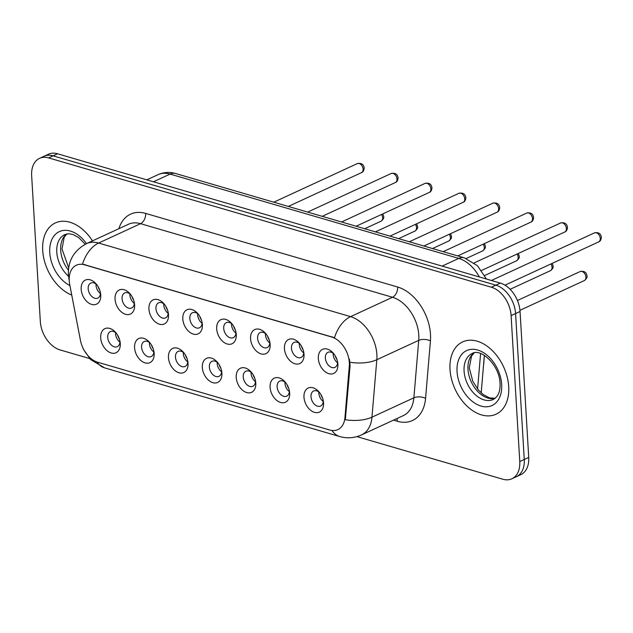 <?xml version="1.0" encoding="UTF-8"?>
<svg xmlns="http://www.w3.org/2000/svg" width="633" height="633" viewBox="0 0 633 633"><rect width="100%" height="100%" fill="white"/><g stroke="black" fill="none" stroke-linecap="round" stroke-linejoin="round"><path stroke-width="0.95" d="M154.143 353.451A13.277 8.902 65.2 0 1 145.092 362.883A13.277 8.902 65.2 0 1 134.576 347.731A13.277 8.902 65.2 0 1 139.149 338.394A13.277 8.902 65.2 0 1 149.277 342.057A13.277 8.902 65.2 0 1 154.048 352.383A13.277 8.902 65.2 0 1 154.143 353.451M150.1 343.023A8.3 5.562 -114.8 0 0 144.237 341.511A8.3 5.562 -114.8 0 0 141.602 347.256A8.3 5.562 -114.8 0 0 145.068 354.812A8.3 5.562 -114.8 0 0 151.192 356.577A8.3 5.562 -114.8 0 0 153.843 351.133M188.025 363.342A13.277 8.902 65.2 0 1 178.973 372.774A13.277 8.902 65.2 0 1 168.457 357.629A13.277 8.902 65.2 0 1 173.031 348.285A13.277 8.902 65.2 0 1 183.159 351.948A13.277 8.902 65.2 0 1 187.93 362.282A13.277 8.902 65.2 0 1 188.025 363.342M183.974 352.913A8.3 5.562 -114.8 0 0 178.118 351.41A8.3 5.562 -114.8 0 0 175.483 357.154A8.3 5.562 -114.8 0 0 178.949 364.711A8.3 5.562 -114.8 0 0 185.073 366.467A8.3 5.562 -114.8 0 0 187.724 361.032M221.906 373.241A13.277 8.902 65.2 0 1 212.854 382.672A13.277 8.902 65.2 0 1 202.338 367.528A13.277 8.902 65.2 0 1 206.904 358.183A13.277 8.902 65.2 0 1 217.04 361.847A13.277 8.902 65.2 0 1 221.811 372.172A13.277 8.902 65.2 0 1 221.906 373.241M217.855 362.812A8.3 5.562 -114.8 0 0 212 361.301A8.3 5.562 -114.8 0 0 209.357 367.045A8.3 5.562 -114.8 0 0 212.83 374.609A8.3 5.562 -114.8 0 0 218.955 376.366A8.3 5.562 -114.8 0 0 221.605 370.922M255.787 383.139A13.277 8.902 65.2 0 1 246.735 392.571A13.277 8.902 65.2 0 1 236.22 377.418A13.277 8.902 65.2 0 1 240.785 368.082A13.277 8.902 65.2 0 1 250.921 371.745A13.277 8.902 65.2 0 1 255.685 382.071A13.277 8.902 65.2 0 1 255.787 383.139M251.736 372.71A8.3 5.562 -114.8 0 0 245.873 371.199A8.3 5.562 -114.8 0 0 243.238 376.944A8.3 5.562 -114.8 0 0 246.704 384.5A8.3 5.562 -114.8 0 0 252.836 386.265A8.3 5.562 -114.8 0 0 255.487 380.821M289.669 393.03A13.277 8.902 65.2 0 1 280.609 402.461A13.277 8.902 65.2 0 1 270.093 387.317A13.277 8.902 65.2 0 1 274.667 377.972A13.277 8.902 65.2 0 1 284.795 381.636A13.277 8.902 65.2 0 1 289.566 391.969A13.277 8.902 65.2 0 1 289.669 393.03M285.618 382.601A8.3 5.562 -114.8 0 0 279.754 381.09A8.3 5.562 -114.8 0 0 277.119 386.842A8.3 5.562 -114.8 0 0 280.585 394.399A8.3 5.562 -114.8 0 0 286.717 396.155A8.3 5.562 -114.8 0 0 289.36 390.719M323.55 402.928A13.277 8.902 65.2 0 1 314.49 412.36A13.277 8.902 65.2 0 1 303.975 397.215A13.277 8.902 65.2 0 1 308.548 387.871A13.277 8.902 65.2 0 1 318.676 391.534A13.277 8.902 65.2 0 1 323.447 401.86A13.277 8.902 65.2 0 1 323.55 402.928M319.499 392.5A8.3 5.562 -114.8 0 0 313.636 390.988A8.3 5.562 -114.8 0 0 311.001 396.733A8.3 5.562 -114.8 0 0 314.466 404.297A8.3 5.562 -114.8 0 0 320.591 406.054A8.3 5.562 -114.8 0 0 323.241 400.61M120.27 343.553A13.277 8.902 65.2 0 1 111.21 352.985A13.277 8.902 65.2 0 1 100.694 337.84A13.277 8.902 65.2 0 1 105.268 328.495A13.277 8.902 65.2 0 1 115.396 332.159A13.277 8.902 65.2 0 1 120.167 342.485A13.277 8.902 65.2 0 1 120.27 343.553M116.219 333.124A8.3 5.562 -114.8 0 0 110.356 331.613A8.3 5.562 -114.8 0 0 107.721 337.357A8.3 5.562 -114.8 0 0 111.186 344.922A8.3 5.562 -114.8 0 0 117.311 346.678A8.3 5.562 -114.8 0 0 119.961 341.234M134.615 304.877A13.277 8.902 65.2 0 1 125.563 314.308A13.277 8.902 65.2 0 1 115.048 299.164A13.277 8.902 65.2 0 1 119.613 289.819A13.277 8.902 65.2 0 1 129.749 293.483A13.277 8.902 65.2 0 1 134.512 303.808A13.277 8.902 65.2 0 1 134.615 304.877M130.564 294.448A8.3 5.562 -114.8 0 0 124.701 292.937A8.3 5.562 -114.8 0 0 122.066 298.681A8.3 5.562 -114.8 0 0 125.532 306.245A8.3 5.562 -114.8 0 0 131.664 308.002A8.3 5.562 -114.8 0 0 134.315 302.558M168.497 314.775A13.277 8.902 65.2 0 1 159.437 324.207A13.277 8.902 65.2 0 1 148.929 309.054A13.277 8.902 65.2 0 1 153.495 299.718A13.277 8.902 65.2 0 1 163.623 303.381A13.277 8.902 65.2 0 1 168.394 313.707A13.277 8.902 65.2 0 1 168.497 314.775M164.445 304.346A8.3 5.562 -114.8 0 0 158.582 302.835A8.3 5.562 -114.8 0 0 155.947 308.58A8.3 5.562 -114.8 0 0 159.413 316.136A8.3 5.562 -114.8 0 0 165.545 317.901A8.3 5.562 -114.8 0 0 168.196 312.457M202.378 324.666A13.277 8.902 65.2 0 1 193.318 334.097A13.277 8.902 65.2 0 1 182.802 318.953A13.277 8.902 65.2 0 1 187.376 309.608A13.277 8.902 65.2 0 1 197.504 313.272A13.277 8.902 65.2 0 1 202.275 323.605A13.277 8.902 65.2 0 1 202.378 324.666M198.327 314.237A8.3 5.562 -114.8 0 0 192.464 312.734A8.3 5.562 -114.8 0 0 189.829 318.478A8.3 5.562 -114.8 0 0 193.294 326.035A8.3 5.562 -114.8 0 0 199.427 327.791A8.3 5.562 -114.8 0 0 202.069 322.355M236.251 334.564A13.277 8.902 65.2 0 1 227.2 343.996A13.277 8.902 65.2 0 1 216.684 328.851A13.277 8.902 65.2 0 1 221.257 319.507A13.277 8.902 65.2 0 1 231.385 323.17A13.277 8.902 65.2 0 1 236.156 333.496A13.277 8.902 65.2 0 1 236.251 334.564M232.208 324.136A8.3 5.562 -114.8 0 0 226.345 322.624A8.3 5.562 -114.8 0 0 223.71 328.369A8.3 5.562 -114.8 0 0 227.176 335.933A8.3 5.562 -114.8 0 0 233.3 337.69A8.3 5.562 -114.8 0 0 235.951 332.246M270.133 344.463A13.277 8.902 65.2 0 1 261.081 353.894A13.277 8.902 65.2 0 1 250.565 338.742A13.277 8.902 65.2 0 1 255.139 329.405A13.277 8.902 65.2 0 1 265.267 333.069A13.277 8.902 65.2 0 1 270.038 343.395A13.277 8.902 65.2 0 1 270.133 344.463M266.082 334.034A8.3 5.562 -114.8 0 0 260.226 332.523A8.3 5.562 -114.8 0 0 257.591 338.267A8.3 5.562 -114.8 0 0 261.057 345.824A8.3 5.562 -114.8 0 0 267.181 347.588A8.3 5.562 -114.8 0 0 269.832 342.144M304.014 354.353A13.277 8.902 65.2 0 1 294.962 363.785A13.277 8.902 65.2 0 1 284.446 348.641A13.277 8.902 65.2 0 1 289.012 339.296A13.277 8.902 65.2 0 1 299.148 342.959A13.277 8.902 65.2 0 1 303.919 353.293A13.277 8.902 65.2 0 1 304.014 354.353M299.963 343.925A8.3 5.562 -114.8 0 0 294.108 342.413A8.3 5.562 -114.8 0 0 291.465 348.166A8.3 5.562 -114.8 0 0 294.938 355.722A8.3 5.562 -114.8 0 0 301.063 357.479A8.3 5.562 -114.8 0 0 303.713 352.043M337.895 364.252A13.277 8.902 65.2 0 1 328.844 373.684A13.277 8.902 65.2 0 1 318.328 358.539A13.277 8.902 65.2 0 1 322.893 349.194A13.277 8.902 65.2 0 1 333.029 352.858A13.277 8.902 65.2 0 1 337.793 363.184A13.277 8.902 65.2 0 1 337.895 364.252M333.844 353.823A8.3 5.562 -114.8 0 0 327.981 352.312A8.3 5.562 -114.8 0 0 325.346 358.056A8.3 5.562 -114.8 0 0 328.812 365.621A8.3 5.562 -114.8 0 0 334.944 367.377A8.3 5.562 -114.8 0 0 337.595 361.934M100.734 294.978A13.277 8.902 65.2 0 1 91.682 304.41A13.277 8.902 65.2 0 1 81.166 289.265A13.277 8.902 65.2 0 1 85.74 279.921A13.277 8.902 65.2 0 1 95.868 283.584A13.277 8.902 65.2 0 1 100.639 293.918A13.277 8.902 65.2 0 1 100.734 294.978M96.683 284.549A8.3 5.562 -114.8 0 0 90.828 283.046A8.3 5.562 -114.8 0 0 88.185 288.79A8.3 5.562 -114.8 0 0 91.658 296.347A8.3 5.562 -114.8 0 0 97.783 298.103A8.3 5.562 -114.8 0 0 100.433 292.668M153.827 351.995A8.3 5.562 65.2 0 1 149.428 343.64A8.3 5.562 65.2 0 1 149.428 342.469M187.708 361.894A8.3 5.562 65.2 0 1 183.301 353.538A8.3 5.562 65.2 0 1 183.309 352.367M221.59 371.793A8.3 5.562 65.2 0 1 217.182 363.437A8.3 5.562 65.2 0 1 217.19 362.266M255.471 381.683A8.3 5.562 65.2 0 1 251.064 373.328A8.3 5.562 65.2 0 1 251.064 372.157M289.344 391.582A8.3 5.562 65.2 0 1 284.945 383.226A8.3 5.562 65.2 0 1 284.945 382.055M323.226 401.48A8.3 5.562 65.2 0 1 318.826 393.125A8.3 5.562 65.2 0 1 318.826 391.954M119.946 342.105A8.3 5.562 65.2 0 1 115.546 333.749A8.3 5.562 65.2 0 1 115.546 332.578M134.299 303.429A8.3 5.562 65.2 0 1 129.892 295.073A8.3 5.562 65.2 0 1 129.9 293.902M168.172 313.319A8.3 5.562 65.2 0 1 163.773 304.964A8.3 5.562 65.2 0 1 163.773 303.793M202.054 323.218A8.3 5.562 65.2 0 1 197.654 314.862A8.3 5.562 65.2 0 1 197.654 313.691M235.935 333.116A8.3 5.562 65.2 0 1 231.536 324.761A8.3 5.562 65.2 0 1 231.536 323.59M269.816 343.007A8.3 5.562 65.2 0 1 265.409 334.651A8.3 5.562 65.2 0 1 265.417 333.48M303.698 352.905A8.3 5.562 65.2 0 1 299.29 344.55A8.3 5.562 65.2 0 1 299.298 343.379M337.579 362.804A8.3 5.562 65.2 0 1 333.172 354.448A8.3 5.562 65.2 0 1 333.172 353.277M100.418 293.53A8.3 5.562 65.2 0 1 96.01 285.174A8.3 5.562 65.2 0 1 96.018 284.003M69.701 284.399A22.4 15.018 65.2 0 1 69.242 280.728A22.4 15.018 65.2 0 1 76.356 265.211A22.4 15.018 65.2 0 1 84.521 264.816L331.589 336.978A22.4 15.018 65.2 0 1 349.297 366.064L344.938 417.622A22.4 15.018 65.2 0 1 337.856 429.609A22.4 15.018 65.2 0 1 329.698 430.005L97.727 362.25A22.4 15.018 65.2 0 1 80.446 340.364L69.701 284.399M484.419 355.453L483.723 363.714A24.893 16.687 65.2 0 1 483.501 365.494M42.712 250.51A39.824 26.697 -114.8 0 0 71.758 295.089A39.824 26.697 -114.8 0 1 42.712 250.51A39.824 26.697 -114.8 0 1 55.364 222.927A39.824 26.697 -114.8 0 0 42.712 250.51M450.008 369.474A39.824 26.697 -114.8 0 0 466.648 405.753A39.824 26.697 -114.8 0 0 496.058 414.204A39.824 26.697 -114.8 0 0 508.71 386.621A39.824 26.697 -114.8 0 0 492.07 350.342A39.824 26.697 -114.8 0 0 462.66 341.891A39.824 26.697 -114.8 0 0 450.008 369.474A39.824 26.697 -114.8 0 0 466.648 405.753A39.824 26.697 -114.8 0 0 496.058 414.204A39.824 26.697 -114.8 0 0 508.71 386.621A39.824 26.697 -114.8 0 0 492.07 350.342A39.824 26.697 -114.8 0 0 462.66 341.891A39.824 26.697 -114.8 0 0 450.008 369.474M82.535 264.119L334.501 337.713A29.039 18.602 -73.7 0 1 350.579 316.635A33.185 22.25 65.2 0 1 376.872 354.496A33.185 22.25 65.2 0 1 376.817 359.726L371.967 417.171A33.185 22.25 65.2 0 1 361.475 434.934L403.387 415.572A33.185 22.25 -114.8 0 0 413.879 397.809L418.73 340.364A33.185 22.25 -114.8 0 0 418.785 335.134A33.185 22.25 -114.8 0 0 392.5 297.273L140.542 223.678A33.185 22.25 -114.8 0 0 128.444 224.264L86.531 243.626A33.185 22.25 65.2 0 1 98.621 243.04A29.039 18.602 106.3 0 0 82.535 264.119M356.909 436.62L502.8 479.228A24.893 16.687 -114.8 0 0 511.868 478.785L520.809 474.655A24.893 16.687 -114.8 0 0 528.721 457.422L520.049 311.491L515.579 313.557A24.893 16.687 -114.8 0 0 495.861 285.159L53.101 155.837A24.893 16.687 -114.8 0 0 44.033 156.28A24.893 16.687 -114.8 0 1 53.101 155.837L495.861 285.159A24.893 16.687 -114.8 0 1 515.579 313.557L524.251 459.487L515.579 313.557L511.108 315.622A24.893 16.687 -114.8 0 0 491.39 287.224L48.63 157.902A24.893 16.687 -114.8 0 0 39.555 158.345A24.893 16.687 -114.8 0 0 31.65 175.578L40.322 321.509A24.893 16.687 -114.8 0 0 60.032 349.907L89.593 358.539M516.338 476.72A24.893 16.687 -114.8 0 0 524.251 459.487A24.893 16.687 -114.8 0 1 516.338 476.72M349.416 359.204L350.104 365.692L345.317 419.742A29.039 13.934 4.8 0 0 371.967 417.171L413.879 397.809A8.3 3.98 -175.2 0 1 425.574 398.323A41.485 27.812 65.2 0 1 397.342 421.262L393.497 420.138M92.473 240.88A39.824 26.697 -114.8 0 0 55.364 222.927A39.824 26.697 -114.8 0 1 92.473 240.88M511.868 478.785A24.893 16.687 -114.8 0 0 519.772 461.552L511.108 315.622M520.049 311.491A24.893 16.687 -114.8 0 0 500.331 283.093L57.571 153.772A24.893 16.687 -114.8 0 0 48.504 154.215L39.555 158.345M98.115 286.638A9.123 6.116 -114.8 0 0 99.769 290.223M117.643 335.213A9.123 6.116 -114.8 0 0 119.297 338.797M131.988 296.537A9.123 6.116 -114.8 0 0 133.65 300.121M165.87 306.435A9.123 6.116 -114.8 0 0 167.531 310.02M199.751 316.326A9.123 6.116 -114.8 0 0 201.405 319.91M233.632 326.224A9.123 6.116 -114.8 0 0 235.286 329.809M151.524 345.112A9.123 6.116 -114.8 0 0 153.178 348.696M185.406 355.002A9.123 6.116 -114.8 0 0 187.059 358.587M219.287 364.901A9.123 6.116 -114.8 0 0 220.941 368.485M267.514 336.123A9.123 6.116 -114.8 0 0 269.167 339.707M301.395 346.014A9.123 6.116 -114.8 0 0 303.049 349.598M335.268 355.912A9.123 6.116 -114.8 0 0 336.93 359.497M253.16 374.799A9.123 6.116 -114.8 0 0 254.822 378.384M287.042 384.69A9.123 6.116 -114.8 0 0 288.703 388.274M320.923 394.588A9.123 6.116 -114.8 0 0 322.577 398.173M331.589 336.978L332.135 336.724M349.297 366.064L350.104 365.692M344.938 417.622L345.753 417.25M84.521 264.816L85.067 264.554M397.635 287.01A8.3 5.317 -73.7 0 1 392.5 297.273L350.579 316.635L98.621 243.04L140.542 223.678A8.3 5.317 -73.7 0 0 145.669 213.416L397.635 287.01A41.485 27.812 65.2 0 1 430.487 334.343A41.485 27.812 65.2 0 1 430.424 340.87L425.574 398.323M86.531 243.626C73.998 250.462 67.953 260.78 68.404 274.587L68.957 279.018A29.039 7.477 -10.9 0 0 69.195 279.659M331.993 430.48A29.039 18.602 106.3 0 0 339.644 436.517C347.066 438.629 354.345 438.099 361.475 434.934M339.644 436.517L104.508 367.836A29.039 18.602 -73.7 0 1 97.007 362.021M350.002 362.266A29.039 13.934 4.8 0 0 376.817 359.726L418.73 340.364A8.3 3.98 -175.2 0 1 430.424 340.87M118.885 228.687A41.485 27.812 65.2 0 1 145.669 213.416M491.39 287.224L500.331 283.093M48.63 157.902L57.571 153.772M519.772 461.552L528.721 457.422M396.788 418.619A8.3 5.317 -73.7 0 1 397.342 421.262M479.355 276.969A33.185 22.25 -114.8 0 0 458.751 258.406L170.095 174.091A33.185 22.25 -114.8 0 0 158.005 174.684C163.686 172.16 169.573 171.772 175.665 173.529L464.313 257.837A16.593 10.634 -73.7 0 0 458.751 258.406L442.119 266.089M153.463 181.774L170.095 174.091A16.593 10.634 -73.7 0 1 175.665 173.529M477.591 389.034L480.582 353.562M357.352 163.583C361.419 162.847 363.706 164.335 364.189 168.038C363.951 170.57 363.057 172.097 361.522 172.619A4.977 3.339 -114.8 0 0 363.105 169.177A4.977 3.339 -114.8 0 0 361.024 164.635A4.977 3.339 -114.8 0 0 357.352 163.583L273.78 202.188M382.783 213.899L383.725 216.605C384.104 217.926 383.218 219.453 381.058 221.194A4.977 3.339 -114.8 0 0 382.641 217.744A4.977 3.339 -114.8 0 0 381.557 214.46M66.734 233.949A25.288 16.956 -114.8 0 0 60.689 250.28A25.288 16.956 -114.8 0 0 68.427 270.18M85.265 244.251L78.642 237.525L72.74 234.408L68.823 233.751L64.811 234.574A25.288 16.956 -114.8 0 0 56.78 252.092A25.288 16.956 -114.8 0 0 68.538 276.225M86.499 243.642A30.265 20.296 -114.8 0 0 61.892 230.729A30.265 20.296 -114.8 0 0 49.754 252.567A30.265 20.296 -114.8 0 0 69.931 285.594M391.234 173.482C395.301 172.746 397.579 174.225 398.07 177.928C397.833 180.46 396.938 181.988 395.403 182.518A4.977 3.339 -114.8 0 0 396.986 179.068A4.977 3.339 -114.8 0 0 394.905 174.534A4.977 3.339 -114.8 0 0 391.234 173.482L307.662 212.079M425.107 183.372C429.182 182.644 431.461 184.124 431.951 187.827C431.706 190.359 430.82 191.886 429.285 192.416A4.977 3.339 -114.8 0 0 430.867 188.966A4.977 3.339 -114.8 0 0 428.786 184.432A4.977 3.339 -114.8 0 0 425.107 183.372L341.543 221.977M458.988 193.271C463.063 192.535 465.342 194.022 465.833 197.725C465.587 200.257 464.701 201.785 463.166 202.307A4.977 3.339 -114.8 0 0 464.749 198.865A4.977 3.339 -114.8 0 0 462.668 194.323A4.977 3.339 -114.8 0 0 458.988 193.271L375.424 231.876M492.87 203.169C496.945 202.433 499.223 203.913 499.714 207.616C499.469 210.148 498.582 211.675 497.047 212.205A4.977 3.339 -114.8 0 0 498.63 208.755A4.977 3.339 -114.8 0 0 496.549 204.222A4.977 3.339 -114.8 0 0 492.87 203.169L409.306 241.766M416.656 223.789L417.606 226.503C417.986 227.825 417.1 229.352 414.939 231.092A4.977 3.339 -114.8 0 0 416.522 227.643A4.977 3.339 -114.8 0 0 415.438 224.359M450.538 233.688L451.479 236.402C451.867 237.715 450.973 239.25 448.821 240.983A4.977 3.339 -114.8 0 0 450.395 237.541A4.977 3.339 -114.8 0 0 449.319 234.25M484.419 243.586L485.361 246.292C485.74 247.614 484.854 249.141 482.694 250.882A4.977 3.339 -114.8 0 0 484.277 247.432A4.977 3.339 -114.8 0 0 483.201 244.148M474.03 352.913A25.288 16.956 -114.8 0 0 467.985 369.245A25.288 16.956 -114.8 0 0 495.046 398.402M464.076 371.057A25.288 16.956 -114.8 0 0 474.639 394.09A25.288 16.956 -114.8 0 0 493.321 399.455L496.612 396.867L497.791 395.142C499.484 392.31 500.236 388.361 500.054 383.313C499.469 365.012 480.716 347.802 472.107 353.538A25.288 16.956 -114.8 0 0 464.076 371.057M501.668 384.563A30.265 20.296 -114.8 0 0 477.693 350.033A30.265 20.296 -114.8 0 0 457.05 371.531A30.265 20.296 -114.8 0 0 481.025 406.062A30.265 20.296 -114.8 0 0 501.668 384.563M526.751 213.06C530.826 212.332 533.105 213.812 533.587 217.515C533.35 220.047 532.464 221.574 530.929 222.104A4.977 3.339 -114.8 0 0 532.503 218.654A4.977 3.339 -114.8 0 0 530.422 214.12A4.977 3.339 -114.8 0 0 526.751 213.06L443.179 251.665M560.632 222.958C564.699 222.223 566.978 223.71 567.469 227.413C567.231 229.945 566.337 231.472 564.802 231.994A4.977 3.339 -114.8 0 0 566.385 228.553A4.977 3.339 -114.8 0 0 564.304 224.011A4.977 3.339 -114.8 0 0 560.632 222.958L474.188 262.885M594.506 232.857C598.581 232.121 600.859 233.601 601.35 237.304C601.105 239.836 600.219 241.363 598.683 241.893A4.977 3.339 -114.8 0 0 600.266 238.443A4.977 3.339 -114.8 0 0 598.185 233.909A4.977 3.339 -114.8 0 0 594.506 232.857L491.398 280.482M518.3 253.477L519.242 256.191C519.622 257.512 518.736 259.039 516.575 260.78A4.977 3.339 -114.8 0 0 518.158 257.33A4.977 3.339 -114.8 0 0 517.082 254.039M552.182 263.375L553.123 266.089C553.503 267.403 552.617 268.938 550.457 270.671A4.977 3.339 -114.8 0 0 552.039 267.221A4.977 3.339 -114.8 0 0 550.955 263.937M585.921 277.119A4.977 3.339 -114.8 0 0 583.84 272.586A4.977 3.339 -114.8 0 0 580.16 271.533C584.235 270.797 586.514 272.277 587.005 275.98C587.384 277.301 586.498 278.829 584.338 280.569A4.977 3.339 -114.8 0 0 585.921 277.119M104.508 367.836L90.543 359.52L83.54 349.487L82.543 347.106M68.957 279.018L69.226 280.403M158.005 174.684L146.84 179.843M484.356 355.414L481.191 392.887M486.405 279.026L477.504 265.749L464.313 257.837M361.522 172.619L288.332 206.437M381.058 221.194L364.711 228.742M66.884 233.917L64.242 237.106L61.994 248.919L68.673 267.878M395.403 182.518L322.205 216.328M429.285 192.416L356.086 226.226M463.166 202.307L389.968 236.125M497.047 212.205L423.849 246.015M414.939 231.092L398.592 238.641M448.821 240.983L432.474 248.54M482.694 250.882L466.252 258.478M474.18 352.882L471.538 356.07L469.282 367.884L472.788 381.248L478.342 389.952L483.264 394.604L489.444 397.856L495.164 398.307M530.929 222.104L457.73 255.914M564.802 231.994L481.578 270.441M598.683 241.893L504.984 285.174M516.575 260.78L484.736 275.482M550.457 270.671L510.135 289.297M580.16 271.533L517.446 300.501M584.338 280.569L519.954 310.305"/></g></svg>
